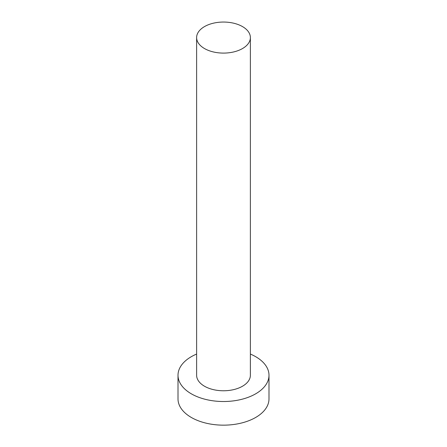 <?xml version="1.0" encoding="UTF-8"?>
<svg xmlns="http://www.w3.org/2000/svg" width="447" height="447" viewBox="0 0 447 447"><rect width="100%" height="100%" fill="white"/><g stroke="black" fill="none" stroke-linecap="round" stroke-linejoin="round"><path stroke-width="0.67" d="M204.491 48.544A26.881 15.522 0 0 0 233.787 51.913A26.881 15.522 0 0 0 250.381 37.57A26.881 15.522 0 0 0 242.509 26.596A26.881 15.522 0 0 0 213.213 23.233A26.881 15.522 0 0 0 196.619 37.57A26.881 15.522 0 0 0 204.491 48.544M196.619 37.57L196.619 375.251A26.881 15.522 0 0 0 204.491 386.225A26.881 15.522 0 0 0 233.787 389.588A26.881 15.522 0 0 0 250.381 375.251L250.381 37.57M196.619 354.063A45.493 26.267 0 0 0 178.007 375.251A45.493 26.267 0 0 0 191.333 393.824A45.493 26.267 0 0 0 240.911 399.517A45.493 26.267 0 0 0 268.993 375.251A45.493 26.267 0 0 0 255.667 356.678A45.493 26.267 0 0 0 250.381 354.063M178.007 375.251L178.007 398.892A45.493 26.267 0 0 0 191.333 417.464A45.493 26.267 0 0 0 240.911 423.158A45.493 26.267 0 0 0 268.993 398.892L268.993 375.251"/></g></svg>

